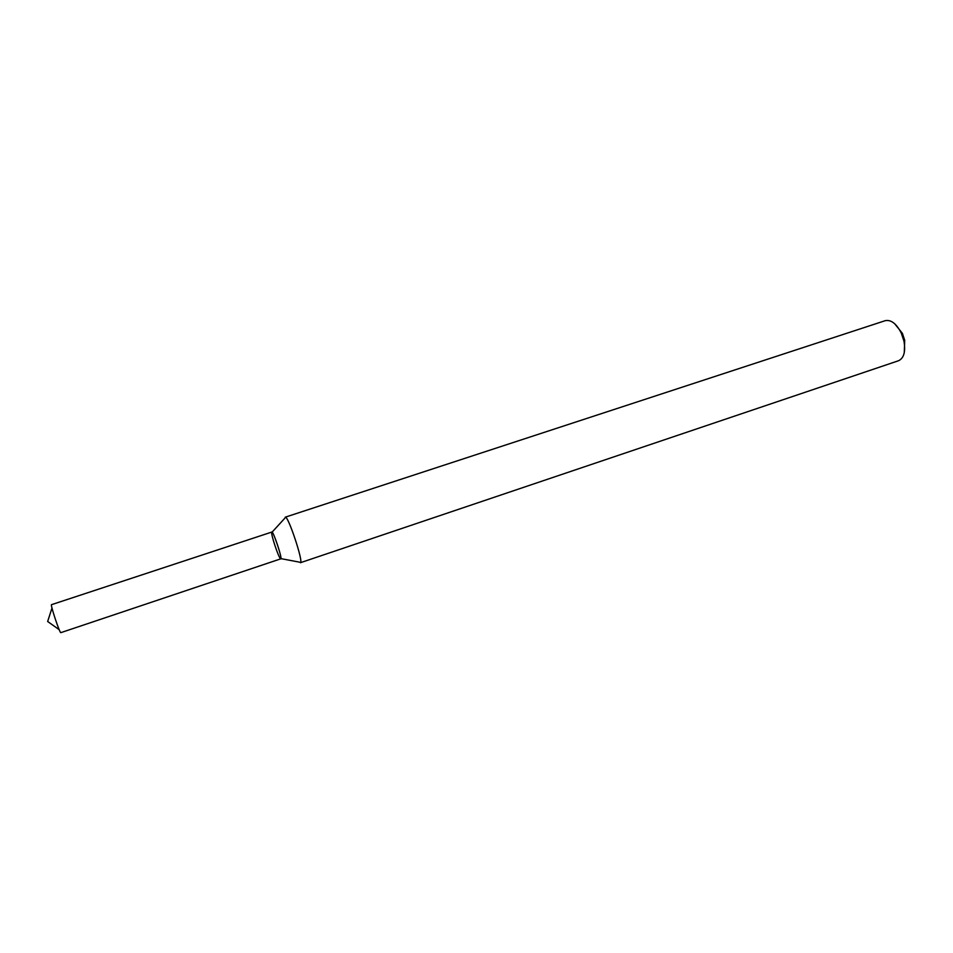 <?xml version="1.0" encoding="UTF-8"?>
<svg xmlns="http://www.w3.org/2000/svg" width="953" height="953" viewBox="0 0 953 953"><rect width="100%" height="100%" fill="white"/><g stroke="black" fill="none" stroke-linecap="round" stroke-linejoin="round"><path stroke-width="1.43" d="M280.361 558.589C284.042 562.973 271.808 526.33 271.676 532.584C271.355 535.765 278.145 556.159 280.301 558.518M300.386 562.723C303.924 562.937 287.949 514.894 285.245 517.181L885.254 320.673C891.091 319.517 896.428 323.651 901.288 333.097L903.968 341.15C905.731 351.633 903.932 358.149 898.572 360.722L300.386 562.723M904.278 352.634L904.707 340.304L902.384 333.347L894.664 323.722M60.837 632.649C59.872 633.793 50.08 604.321 51.533 604.667L271.855 532.048C273.249 530.797 282.624 559.006 280.766 558.839L60.837 632.649M280.909 558.625L299.492 562.151M272.093 532.131L284.864 518.17M902.384 333.347L901.288 333.097M904.707 340.304L903.968 341.15M51.998 608.05L47.65 621.499L59.181 629.659"/></g></svg>
